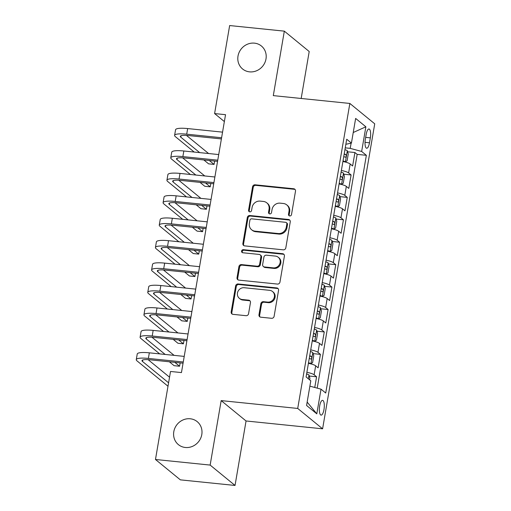 <?xml version="1.0" encoding="UTF-8"?>
<svg xmlns="http://www.w3.org/2000/svg" width="511" height="511" viewBox="0 0 511 511"><rect width="100%" height="100%" fill="white"/><g stroke="black" fill="none" stroke-linecap="round" stroke-linejoin="round"><path stroke-width="0.77" d="M289.737 215.955A1.597 1.476 -50.7 0 0 291.506 214.569L295.499 191.178A2.28 2.114 -50.7 0 0 293.729 188.757L255.091 184.803A2.28 2.114 -50.7 0 0 252.568 186.783L248.57 210.174A1.597 1.476 -50.7 0 0 249.809 211.867A1.597 1.476 -50.7 0 0 251.572 210.481L252.089 207.453A7.288 6.758 -50.7 0 1 260.163 201.117L263.389 201.443A7.288 6.758 -50.7 0 1 266.799 202.848A7.288 6.758 -50.7 0 1 269.048 209.191L268.531 212.218A1.597 1.476 -50.7 0 0 269.776 213.911A1.597 1.476 -50.7 0 0 271.539 212.525L272.056 209.497A7.288 6.758 -50.7 0 1 280.13 203.154L283.35 203.487A7.288 6.758 -50.7 0 1 286.76 204.892A7.288 6.758 -50.7 0 1 289.015 211.235L288.498 214.262A1.597 1.476 -50.7 0 0 289.737 215.955M190.252 418.777A14.851 13.765 -50.7 0 0 174.992 427.854A14.851 13.765 -50.7 0 0 178.39 444.621A14.851 13.765 -50.7 0 0 185.34 447.483A14.851 13.765 -50.7 0 0 200.599 438.406A14.851 13.765 -50.7 0 0 197.201 421.639A14.851 13.765 -50.7 0 0 190.252 418.777M254.459 43.148A14.851 13.765 -50.7 0 0 239.199 52.224A14.851 13.765 -50.7 0 0 242.597 68.991A14.851 13.765 -50.7 0 0 249.547 71.853A14.851 13.765 -50.7 0 0 264.807 62.776A14.851 13.765 -50.7 0 0 261.408 46.009A14.851 13.765 -50.7 0 0 254.459 43.148M323.987 409.49A7.422 2.37 95.8 0 0 322.588 400.343A7.422 2.37 95.8 0 0 319.682 405.97A7.422 2.37 95.8 0 0 321.074 415.117A7.422 2.37 95.8 0 0 323.987 409.49M258.975 314.77A2.28 2.114 -50.7 0 0 260.744 317.19L271.59 318.302A2.28 2.114 -50.7 0 0 274.113 316.322L278.552 290.344A2.28 2.114 -50.7 0 0 276.783 287.923L238.139 283.969A2.28 2.114 -50.7 0 0 235.616 285.949L231.176 311.927A2.28 2.114 -50.7 0 0 232.946 314.348L246.04 315.689A2.28 2.114 -50.7 0 0 248.563 313.703L250.467 302.589A2.28 2.114 -50.7 0 0 248.697 300.168L242.201 299.503A6.094 5.647 -50.7 0 1 239.346 298.328A6.094 5.647 -50.7 0 1 237.954 291.449A6.094 5.647 -50.7 0 1 244.213 287.725L269.655 290.331A6.094 5.647 -50.7 0 1 272.504 291.506A6.094 5.647 -50.7 0 1 273.902 298.379A6.094 5.647 -50.7 0 1 267.636 302.11L263.401 301.675A2.28 2.114 -50.7 0 0 260.878 303.655L258.975 314.77L259.652 315.319A2.28 2.114 -50.7 0 0 260.048 316.992M221.174 400.605L210.149 465.08L155.472 459.485L180.357 479.855L235.034 485.45L246.053 420.975L322.601 428.812L297.715 408.442L221.174 400.605L246.053 420.975M301.177 98.47L309.206 51.515L284.327 31.145L273.302 95.621L349.85 103.452L297.715 408.442M284.327 31.145L229.65 25.55L214.601 113.57L224.361 121.561M155.472 459.485L170.521 371.465L181.456 372.583L225.536 114.688L214.601 113.57M283.292 249.841A2.28 2.114 -50.7 0 0 285.815 247.861L290.254 221.889A2.28 2.114 -50.7 0 0 288.485 219.468L249.841 215.514A2.28 2.114 -50.7 0 0 247.318 217.494L242.878 243.466A2.28 2.114 -50.7 0 0 244.648 245.887L283.292 249.841M284.403 256.113L279.964 282.091A2.28 2.114 -50.7 0 1 277.441 284.071L238.797 280.117A2.28 2.114 -50.7 0 1 237.027 277.697L238.924 266.582A2.28 2.114 -50.7 0 1 241.448 264.596L257.122 266.205A2.28 2.114 -50.7 0 0 259.645 264.219L260.904 256.848A2.28 2.114 -50.7 0 0 259.134 254.427L242.821 252.753A1.597 1.476 -50.7 0 1 241.709 250.652A1.597 1.476 -50.7 0 1 243.345 249.675L282.634 253.692A2.28 2.114 -50.7 0 1 284.403 256.113M314.757 387.472L316.59 376.786L309.276 376.039M306.881 372.308A9.281 1.814 9.7 0 1 314.131 374.774L315.664 365.806L318.123 367.811L320.423 354.359L313.109 353.612M310.714 349.882A9.281 1.814 9.7 0 1 317.963 352.347L319.496 343.379L321.956 345.385L324.255 331.933L316.941 331.185M314.546 327.455A9.281 1.814 9.7 0 1 321.802 329.921L323.335 320.953L325.788 322.965L328.088 309.506L320.774 308.759M318.385 305.029A9.281 1.814 9.7 0 1 325.635 307.501L327.168 298.526L329.621 300.538L331.92 287.08L324.606 286.332M322.217 282.609A9.281 1.814 9.7 0 1 329.467 285.074L331 276.1L333.453 278.112L335.753 264.653L328.439 263.906M326.05 260.182A9.281 1.814 9.7 0 1 333.3 262.648L334.833 253.673L337.286 255.685L339.585 242.227L332.271 241.479M329.882 237.756A9.281 1.814 9.7 0 1 337.132 240.221L338.665 231.253L341.118 233.259L343.418 219.807L336.104 219.053M333.715 215.329A9.281 1.814 9.7 0 1 340.965 217.795L342.498 208.827L344.957 210.832L347.256 197.38L339.943 196.633M337.547 192.903A9.281 1.814 9.7 0 1 344.797 195.368L346.33 186.4L348.789 188.406L351.089 174.954L348.63 172.942A9.281 1.814 -170.3 0 0 341.38 170.476M343.775 174.206L351.089 174.954M366.17 134.45L365.327 139.382A7.192 2.3 95.8 0 0 366.681 148.241A7.192 2.3 95.8 0 0 369.491 142.799L370.341 137.861A7.192 2.3 95.8 0 0 368.987 129.002A7.192 2.3 95.8 0 0 366.17 134.45M322.601 428.812L374.729 123.822L349.85 103.452M309.883 386.156L321.017 389.171L325.724 393.023L366.361 155.312L361.654 151.46L350.214 148.362L345.251 147.851M321.017 389.171L316.801 413.84L306.581 405.472L310.797 380.804L306.089 376.946L346.72 139.235L351.427 143.093L355.643 118.424L365.87 126.792L361.654 151.46M317.216 388.143L357.176 154.373L354.921 152.527L352.622 165.986L350.163 163.974A9.281 1.814 -170.3 0 0 342.913 161.508M344.797 195.368L347.256 197.38M340.965 217.795L343.418 219.807M337.132 240.221L339.585 242.227M333.3 262.648L335.753 264.653M329.467 285.074L331.92 287.08M325.635 307.501L328.088 309.506M321.802 329.921L324.255 331.933M317.963 352.347L320.423 354.359M314.131 374.774L316.59 376.786M350.214 148.362L351.102 143.163M210.149 465.08L235.034 485.45M347.608 151.78L354.921 152.527M357.176 154.373L366.361 155.312M345.858 144.294L351.427 143.093M346.33 186.4A9.281 1.814 -170.3 0 0 339.08 183.934M342.498 208.827A9.281 1.814 -170.3 0 0 335.248 206.361M338.665 231.253A9.281 1.814 -170.3 0 0 331.415 228.781M334.833 253.673A9.281 1.814 -170.3 0 0 327.583 251.208M331 276.1A9.281 1.814 -170.3 0 0 323.75 273.634M327.168 298.526A9.281 1.814 -170.3 0 0 319.918 296.061M323.335 320.953A9.281 1.814 -170.3 0 0 316.085 318.487M319.496 343.379A9.281 1.814 -170.3 0 0 312.247 340.914M315.664 365.806A9.281 1.814 -170.3 0 0 308.414 363.34M353.242 132.509L365.87 126.792M316.801 413.84L307.156 402.087M289.373 215.866A1.597 1.476 -50.7 0 1 289.169 214.812L289.686 211.784A7.288 6.758 -50.7 0 0 287.438 205.441L286.76 204.892M266.799 202.848L267.47 203.397A7.288 6.758 -50.7 0 1 269.725 209.74L269.208 212.768A1.597 1.476 -50.7 0 0 269.406 213.822M295.103 189.511A2.28 2.114 -50.7 0 0 294.406 189.306L255.762 185.352A2.28 2.114 -50.7 0 0 253.239 187.339L249.24 210.724A1.597 1.476 -50.7 0 0 249.445 211.784M289.852 220.215A2.28 2.114 -50.7 0 0 289.156 220.017L250.511 216.064A2.28 2.114 -50.7 0 0 247.988 218.044L243.549 244.015A2.28 2.114 -50.7 0 0 243.951 245.689M286.831 224.003A1.597 1.476 -50.7 0 0 285.592 222.304L251.674 218.836A1.597 1.476 -50.7 0 0 249.911 220.222L249.362 223.416A7.288 6.758 -50.7 0 0 251.616 229.758A7.288 6.758 -50.7 0 0 255.027 231.164L278.214 233.533A7.288 6.758 -50.7 0 0 286.288 227.191L286.831 224.003L287.508 224.553A1.597 1.476 -50.7 0 0 287.01 223.166L286.339 222.611M251.616 229.758L252.287 230.308A7.288 6.758 -50.7 0 0 255.704 231.713L255.027 231.164M287.508 224.553L286.958 227.74A7.288 6.758 -50.7 0 1 278.885 234.083L255.704 231.713M260.201 254.868L260.872 255.417A2.28 2.114 -50.7 0 1 261.575 257.397L260.316 264.768A2.28 2.114 -50.7 0 1 257.793 266.755L242.125 265.152A2.28 2.114 -50.7 0 0 239.602 267.132L237.698 278.246A2.28 2.114 -50.7 0 0 238.1 279.913M284.001 254.446A2.28 2.114 -50.7 0 0 283.305 254.248L244.022 250.224A1.597 1.476 -50.7 0 0 242.457 252.67M273.385 267.866A6.094 5.647 -50.7 0 0 279.645 264.142A6.094 5.647 -50.7 0 0 278.246 257.263A6.094 5.647 -50.7 0 0 275.397 256.088L266.435 255.174A2.28 2.114 -50.7 0 0 263.912 257.154L262.648 264.526A2.28 2.114 -50.7 0 0 264.423 266.946L273.385 267.866L274.056 268.416A6.094 5.647 -50.7 0 0 280.315 264.692A6.094 5.647 -50.7 0 0 278.923 257.812L278.246 257.263M263.357 266.512L264.027 267.061A2.28 2.114 -50.7 0 0 265.094 267.502L264.423 266.946M274.056 268.416L265.094 267.502M272.504 291.506L273.174 292.056A6.094 5.647 -50.7 0 1 274.573 298.935A6.094 5.647 -50.7 0 1 268.313 302.659L264.072 302.225A2.28 2.114 -50.7 0 0 261.549 304.205L259.652 315.319M239.346 298.328L240.023 298.878A6.094 5.647 -50.7 0 0 242.872 300.053L242.201 299.503M250.064 300.922A2.28 2.114 -50.7 0 0 249.368 300.717L242.872 300.053M278.15 288.677A2.28 2.114 -50.7 0 0 277.454 288.472L238.809 284.518A2.28 2.114 -50.7 0 0 236.286 286.499L231.847 312.476A2.28 2.114 -50.7 0 0 232.25 314.144M344.261 161.795L345.379 161.91L347.11 160.767L348.259 154.041L347.295 150.694A6.145 1.201 -170.3 0 0 344.938 149.678M345.379 161.91A6.145 1.201 -170.3 0 0 343.022 160.895M343.75 156.634A6.145 1.201 9.7 0 1 345.334 157.209C346.362 156.775 346.515 155.874 345.794 154.514A6.145 1.201 -170.3 0 0 344.21 153.939M194.199 152.054L175.35 136.622A17.4 3.405 9.7 0 1 174.602 135.37L175.56 129.762A17.4 3.405 9.7 0 1 187.665 128.568L222.553 132.138M174.602 135.37A17.4 3.405 9.7 0 1 186.707 134.176L221.595 137.746M221.397 138.928L188.393 135.549A11.6 2.268 -170.3 0 0 180.319 136.348A11.6 2.268 -170.3 0 0 180.817 137.184L199.667 152.617M209.312 160.511L214.071 164.408L214.646 161.054M186.432 135.389L208.59 153.524M214.071 164.408L208.603 163.846L203.844 159.949M340.428 184.222L341.546 184.337L343.271 183.194L344.42 176.467L343.462 173.12A6.145 1.201 -170.3 0 0 341.105 172.105M341.546 184.337A6.145 1.201 -170.3 0 0 339.189 183.321M339.917 179.061A6.145 1.201 9.7 0 1 341.501 179.636C342.53 179.201 342.683 178.301 341.961 176.94A6.145 1.201 -170.3 0 0 340.377 176.365M336.596 206.648L337.714 206.763L339.438 205.62L340.588 198.894L339.63 195.547A6.145 1.201 -170.3 0 0 337.273 194.531M337.714 206.763A6.145 1.201 -170.3 0 0 335.357 205.741M336.085 201.481A6.145 1.201 9.7 0 1 337.662 202.056C338.697 201.621 338.85 200.727 338.122 199.367A6.145 1.201 -170.3 0 0 336.545 198.792M332.763 229.075L333.875 229.184L335.606 228.047L336.755 221.314L335.791 217.973A6.145 1.201 -170.3 0 0 333.44 216.958M333.875 229.184A6.145 1.201 -170.3 0 0 331.518 228.168M332.246 223.907A6.145 1.201 9.7 0 1 333.83 224.482C334.858 224.048 335.012 223.154 334.29 221.793A6.145 1.201 -170.3 0 0 332.706 221.218M328.931 251.495L330.042 251.61L331.773 250.473L332.923 243.741L331.958 240.4A6.145 1.201 -170.3 0 0 329.601 239.384M330.042 251.61A6.145 1.201 -170.3 0 0 327.685 250.594M328.413 246.334A6.145 1.201 9.7 0 1 329.997 246.909C331.026 246.474 331.179 245.58 330.457 244.22A6.145 1.201 -170.3 0 0 328.873 243.645M190.367 174.481L171.517 159.049A17.4 3.405 9.7 0 1 170.77 157.797L171.728 152.189A17.4 3.405 9.7 0 1 183.832 150.994L218.721 154.565M170.77 157.797A17.4 3.405 9.7 0 1 182.874 156.602L217.763 160.173M217.565 161.355L184.554 157.976A11.6 2.268 -170.3 0 0 176.487 158.774A11.6 2.268 -170.3 0 0 176.985 159.611L195.834 175.037M205.479 182.938L210.238 186.834L210.813 183.481M182.599 157.816L204.758 175.95M210.238 186.834L204.77 186.272L200.012 182.376M186.534 196.907L167.685 181.475A17.4 3.405 9.7 0 1 166.937 180.223L167.895 174.615A17.4 3.405 9.7 0 1 180 173.421L214.888 176.991M166.937 180.223A17.4 3.405 9.7 0 1 179.042 179.029L213.93 182.593M213.726 183.781L180.722 180.402A11.6 2.268 -170.3 0 0 172.654 181.201A11.6 2.268 -170.3 0 0 173.152 182.037L192.002 197.463M201.647 205.358L206.406 209.261L206.981 205.907M178.767 180.242L200.919 198.377M206.406 209.261L200.938 208.699L196.179 204.802M182.695 219.334L163.852 203.902A17.4 3.405 9.7 0 1 163.105 202.65L164.063 197.042A17.4 3.405 9.7 0 1 176.167 195.847L211.056 199.418M163.105 202.65A17.4 3.405 9.7 0 1 175.209 201.449L210.098 205.02M209.893 206.208L176.889 202.829A11.6 2.268 -170.3 0 0 168.822 203.627A11.6 2.268 -170.3 0 0 169.32 204.464L188.163 219.89M197.808 227.785L202.573 231.681L203.142 228.334M174.934 202.669L197.086 220.803M202.573 231.681L197.105 231.125L192.34 227.229M178.863 241.754L160.02 226.328A17.4 3.405 9.7 0 1 159.266 225.076L160.224 219.468A17.4 3.405 9.7 0 1 172.335 218.274L207.223 221.838M159.266 225.076A17.4 3.405 9.7 0 1 171.377 223.875L206.265 227.446M206.061 228.628L173.057 225.255A11.6 2.268 -170.3 0 0 164.983 226.054A11.6 2.268 -170.3 0 0 165.487 226.884L184.33 242.316M193.976 250.211L198.741 254.108L199.309 250.76M171.102 225.095L193.254 243.23M198.741 254.108L193.273 253.552L188.508 249.655M325.098 273.922L326.21 274.037L327.941 272.893L329.09 266.167L328.126 262.826A6.145 1.201 -170.3 0 0 325.769 261.811M326.21 274.037A6.145 1.201 -170.3 0 0 323.853 273.021M324.581 268.76A6.145 1.201 9.7 0 1 326.165 269.335C327.193 268.901 327.347 268.007 326.625 266.646A6.145 1.201 -170.3 0 0 325.041 266.071M175.03 264.181L156.181 248.755A17.4 3.405 9.7 0 1 155.433 247.503L156.392 241.895A17.4 3.405 9.7 0 1 168.502 240.694L203.391 244.264M155.433 247.503A17.4 3.405 9.7 0 1 167.544 246.302L202.433 249.873M202.228 251.054L169.224 247.682A11.6 2.268 -170.3 0 0 161.15 248.48A11.6 2.268 -170.3 0 0 161.648 249.311L180.498 264.743M190.143 272.638L194.908 276.534L195.477 273.181M167.269 247.522L189.421 265.656M194.908 276.534L189.44 275.978L184.675 272.076M321.266 296.348L322.377 296.463L324.108 295.32L325.258 288.594L324.293 285.253A6.145 1.201 -170.3 0 0 321.936 284.231M322.377 296.463A6.145 1.201 -170.3 0 0 320.02 295.447M320.748 291.187A6.145 1.201 9.7 0 1 322.332 291.762C323.361 291.327 323.514 290.427 322.792 289.073A6.145 1.201 -170.3 0 0 321.208 288.498M171.198 286.607L152.348 271.181A17.4 3.405 9.7 0 1 151.601 269.923L152.559 264.321A17.4 3.405 9.7 0 1 164.67 263.12L199.558 266.691M151.601 269.923A17.4 3.405 9.7 0 1 163.712 268.729L198.6 272.299M198.396 273.481L165.392 270.102A11.6 2.268 -170.3 0 0 157.318 270.9A11.6 2.268 -170.3 0 0 157.816 271.737L176.665 287.169M186.311 295.064L191.069 298.961L191.644 295.607M163.437 269.949L185.589 288.083M191.069 298.961L185.602 298.398L180.843 294.502M317.427 318.775L318.545 318.89L320.276 317.746L321.425 311.02L320.461 307.673A6.145 1.201 -170.3 0 0 318.104 306.657M318.545 318.89A6.145 1.201 -170.3 0 0 316.188 317.874M316.916 313.613A6.145 1.201 9.7 0 1 318.5 314.188C319.528 313.754 319.682 312.853 318.96 311.499A6.145 1.201 -170.3 0 0 317.376 310.918M167.365 309.034L148.516 293.601A17.4 3.405 9.7 0 1 147.768 292.349L148.727 286.748A17.4 3.405 9.7 0 1 160.837 285.547L195.726 289.117M147.768 292.349A17.4 3.405 9.7 0 1 159.879 291.155L194.761 294.726M194.563 295.907L161.559 292.528A11.6 2.268 -170.3 0 0 153.485 293.327A11.6 2.268 -170.3 0 0 153.983 294.164L172.833 309.596M182.478 317.491L187.237 321.387L187.812 318.034M159.604 292.369L181.756 310.509M187.237 321.387L181.769 320.825L177.01 316.929M313.594 341.201L314.712 341.316L316.443 340.173L317.593 333.447L316.628 330.1A6.145 1.201 -170.3 0 0 314.271 329.084M314.712 341.316A6.145 1.201 -170.3 0 0 312.355 340.3M313.083 336.04A6.145 1.201 9.7 0 1 314.667 336.615C315.696 336.181 315.849 335.28 315.127 333.919A6.145 1.201 -170.3 0 0 313.543 333.344M163.533 331.46L144.683 316.028A17.4 3.405 9.7 0 1 143.936 314.776L144.894 309.168A17.4 3.405 9.7 0 1 156.998 307.973L191.887 311.544M143.936 314.776A17.4 3.405 9.7 0 1 156.04 313.582L190.929 317.152M190.731 318.334L157.727 314.955A11.6 2.268 -170.3 0 0 149.653 315.753A11.6 2.268 -170.3 0 0 150.151 316.59L169 332.016M178.646 339.917L183.404 343.814L183.979 340.46M155.766 314.795L177.924 332.929M183.404 343.814L177.937 343.251L173.178 339.355M309.762 363.628L310.88 363.743L312.604 362.599L313.754 355.873L312.796 352.526A6.145 1.201 -170.3 0 0 310.439 351.511M310.88 363.743A6.145 1.201 -170.3 0 0 308.523 362.721M309.251 358.46A6.145 1.201 9.7 0 1 310.835 359.041C311.863 358.601 312.017 357.706 311.295 356.346A6.145 1.201 -170.3 0 0 309.711 355.771M159.7 353.887L140.851 338.454A17.4 3.405 9.7 0 1 140.103 337.203L141.062 331.594A17.4 3.405 9.7 0 1 153.166 330.4L188.054 333.97M140.103 337.203A17.4 3.405 9.7 0 1 152.208 336.008L187.096 339.572M186.898 340.76L153.888 337.381A11.6 2.268 -170.3 0 0 145.82 338.18A11.6 2.268 -170.3 0 0 146.318 339.017L165.168 354.442M174.813 362.337L179.572 366.24L180.147 362.887M151.933 337.222L174.091 355.356M179.572 366.24L174.104 365.678L169.345 361.782M309.653 379.865L309.922 378.293L308.963 374.953A6.145 1.201 -170.3 0 0 306.606 373.937M167.998 386.239L137.018 360.881A17.4 3.405 9.7 0 1 136.271 359.629L137.229 354.021A17.4 3.405 9.7 0 1 149.333 352.826L184.222 356.397M136.271 359.629A17.4 3.405 9.7 0 1 148.375 358.428L183.264 361.999M183.059 363.187L150.055 359.808A11.6 2.268 -170.3 0 0 141.988 360.606A11.6 2.268 -170.3 0 0 142.486 361.443L168.579 382.803M148.101 359.648L169.543 377.201M348.63 172.942L350.163 163.974M365.665 137.382L370.341 137.861M365.02 142.339L369.491 142.799M289.686 211.784L289.015 211.235M269.208 212.768L268.531 212.218M269.725 209.74L269.048 209.191M249.24 210.724L248.57 210.174M253.239 187.339L252.568 186.783M255.762 185.352L255.091 184.803M294.406 189.306L293.729 188.757M289.169 214.812L288.498 214.262M243.549 244.015L242.878 243.466M247.988 218.044L247.318 217.494M250.511 216.064L249.841 215.514M289.156 220.017L288.485 219.468M278.885 234.083L278.214 233.533M286.958 227.74L286.288 227.191M237.698 278.246L237.027 277.697M239.602 267.132L238.924 266.582M242.125 265.152L241.448 264.596M257.793 266.755L257.122 266.205M260.316 264.768L259.645 264.219M261.575 257.397L260.904 256.848M244.022 250.224L243.345 249.675M283.305 254.248L282.634 253.692M261.549 304.205L260.878 303.655M264.072 302.225L263.401 301.675M268.313 302.659L267.636 302.11M249.368 300.717L248.697 300.168M231.847 312.476L231.176 311.927M236.286 286.499L235.616 285.949M238.809 284.518L238.139 283.969M277.454 288.472L276.783 287.923M345.423 161.878L347.32 150.777M344.139 154.348L345.794 154.514M187.665 128.568L186.707 134.176M181.066 135.728L180.817 137.184M341.591 184.305L343.488 173.203M340.307 176.774L341.961 176.94M337.752 206.731L339.655 195.63M336.474 199.201L338.122 199.367M333.919 229.158L335.816 218.056M332.642 221.627L334.29 221.793M330.087 251.584L331.984 240.483M328.803 244.047L330.457 244.22M183.832 150.994L182.874 156.602M177.234 158.155L176.985 159.611M180 173.421L179.042 179.029M173.401 180.575L173.152 182.037M176.167 195.847L175.209 201.449M169.569 203.001L169.32 204.464M172.335 218.274L171.377 223.875M165.736 225.428L165.487 226.884M326.254 274.011L328.151 262.91M324.97 266.474L326.625 266.646M168.502 240.694L167.544 246.302M161.898 247.854L161.648 249.311M322.422 296.437L324.319 285.336M321.138 288.9L322.792 289.073M164.67 263.12L163.712 268.729M158.065 270.281L157.816 271.737M318.589 318.858L320.486 307.763M317.305 311.327L318.96 311.499M160.837 285.547L159.879 291.155M154.233 292.707L153.983 294.164M314.757 341.284L316.654 330.183M313.473 333.753L315.127 333.919M156.998 307.973L156.04 313.582M150.4 315.134L150.151 316.59M310.924 363.711L312.821 352.609M309.64 356.18L311.295 356.346M153.166 330.4L152.208 336.008M146.568 337.56L146.318 339.017M308.344 378.792L308.989 375.036M149.333 352.826L148.375 358.428M142.735 359.98L142.486 361.443"/></g></svg>
